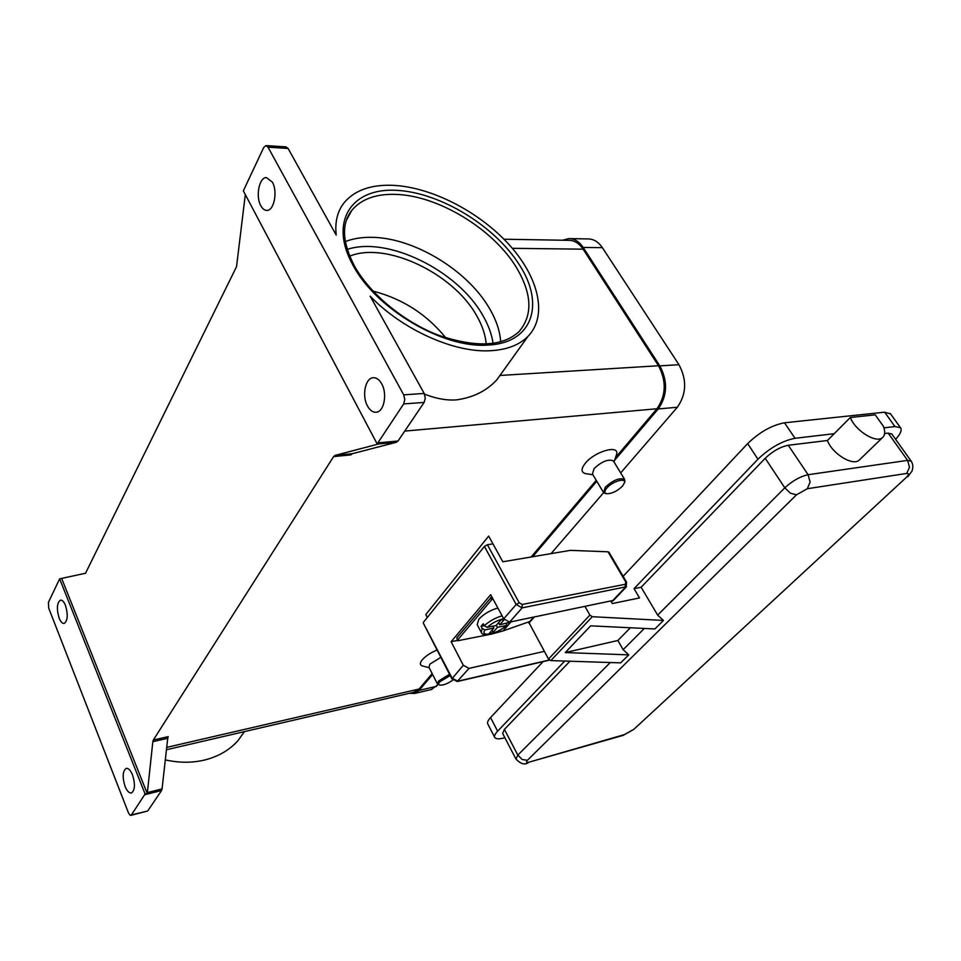 <?xml version="1.0" encoding="UTF-8"?>
<svg xmlns="http://www.w3.org/2000/svg" width="961" height="961" viewBox="0 0 961 961"><rect width="100%" height="100%" fill="white"/><g stroke="black" fill="none" stroke-linecap="round" stroke-linejoin="round"><path stroke-width="1.44" d="M481.065 631.99L477.173 624.638L478.866 619.184C483.731 614.043 490.062 610.319 497.87 607.989M484.236 625.683L481.041 626.332L483.227 623.785L484.284 625.755L487.179 627.353L496.092 625.527L500.861 620.037L504.069 619.389M533.619 617.214L529.751 621.539L503.083 630.909L492.02 633.984L457.556 640.783L456.835 637.768L491.78 596.709M487.383 544.743L484.404 546.437L516.177 604.505L519.216 602.787L487.383 544.743L492.957 543.866L488.656 536.07L425.807 614.572L427.297 617.467M608.95 552.227L607.989 551.794L625.803 582.066L625.287 584.288L522.195 604.469L519.216 602.787M883.255 426.083C885.441 431.453 885.177 435.309 882.45 437.651C876.048 443.634 855.206 430.6 850.317 417.506L875.231 414.84L883.255 426.083M859.999 459.358L859.11 460.211C852.623 466.277 832.07 453.544 827.433 440.498L850.317 417.506M528.574 621.959L548.527 659.066L550.821 660.603L620.674 662.862L628.746 654.861L623.136 649.672L617.863 640.494L565.248 652.567L590.655 625.839L654.885 628.95L663.462 620.446L657.648 615.112L641.143 587.243L765.208 458.277L784.813 487.84L790.422 493.185L796.465 494.831L807.324 488.717L906.691 473.437C909.25 473.292 909.046 474.698 906.091 477.629L634.104 729.087M624.59 482.41L624.662 479.443C619.665 477.449 613.202 480.056 605.274 487.239L603.58 492.597L605.442 493.51M622.62 485.978L624.518 482.638C625.899 477.353 612.049 481.593 606.751 488.116C604.277 491.203 604.277 493.077 606.739 493.726C612.001 493.726 617.298 491.143 622.62 485.978M613.611 461.28L613.382 460.92C608.337 458.817 601.898 461.364 594.066 468.596L592.457 474.025L603.364 492.236M585.982 473.689L585.669 473.641C581.033 472.464 580.876 469.04 585.201 463.382C594.475 451.466 619.389 444.318 616.674 454.193L615.965 456.283M452.823 680.112C447.766 683.703 443.417 685.361 439.802 685.097L437.519 684.148L438.516 681.073L449.556 674.298M439.802 685.097C438.36 684.64 438.372 683.535 439.814 681.781L450.192 675.535M437.375 683.872L428.942 667.246L429.903 664.111L440.871 657.36M429.171 667.679L422.456 665.973C419.741 665.144 419.657 663.114 422.191 659.883C425.579 656.051 430.552 652.759 437.099 649.996M345.311 241.583C353.023 238.58 361.78 237.163 371.583 237.319C413.614 237.571 467.19 270.125 489.137 307.868C496.104 319.569 499.948 330.884 500.681 341.816M445.772 337.804C426.732 314.319 402.479 298.751 373.024 291.099M486.17 344.062C485.437 334.668 482.11 324.962 476.212 314.932C452.811 273.224 385.95 241.223 349.672 256.155M288.096 148.438L336.218 235.085C334.764 222.135 337.371 211.396 344.014 202.855C354.573 190.278 370.946 184.44 393.133 185.329C431.873 187.203 479.335 211.876 509.03 244.574C538.725 277.224 547.986 315.64 528.057 336.29C519.481 344.975 506.964 349.792 490.482 350.729C454.517 352.987 402.731 330.031 370.141 296.144L424.185 393.433L403.704 394.839L268.035 147.189L288.096 148.438L285.873 146.853M503.576 370.405L496.681 379.991C486.362 391.055 472.848 397.698 456.127 399.92C446.18 400.509 435.633 398.575 424.522 394.106M244.442 731.609L237.944 740.679C229.463 750.121 218.363 756.559 204.621 760.019C192.14 762.986 179.046 762.95 165.316 759.899M153.34 740.006L152.835 741.688L167.719 738.312L168.235 736.643L153.34 740.006L333.599 456.595L350.861 454.889L352.363 453.688L396.388 442.276L398.034 441.003L377.865 442.889L377.072 443.754L243.337 190.855L263.686 147.55L265.969 145.591L268.035 147.189M144.775 794.723L161.58 790.495L162.073 788.897L147.381 792.585L147.213 793.474L145.099 794.002L131.393 814.916L129.987 815.18L128.498 812.958L48.699 608.097L48.434 602.307L59.654 578.846L85.529 573.249L236.538 266.678L245.307 194.578M377.072 443.754L378.778 443.934L335.089 455.382L333.599 456.595M403.704 394.839L404.809 399.548L403.68 403.92L424.137 402.419L425.291 398.094L424.185 393.433M132.486 774.83C135.357 784.068 135.033 790.098 131.525 792.921C129.23 793.354 127.08 791.191 125.086 786.446C122.239 777.221 122.576 771.215 126.107 768.416C128.366 767.995 130.492 770.133 132.486 774.83M272.371 182.146C277.909 191.467 274.029 210.891 266.858 210.399C264.539 210.387 262.533 208.837 260.839 205.75C255.398 196.44 259.206 177.076 266.485 177.593L272.371 182.146M65.444 605.334C68.183 614.62 67.775 620.65 64.231 623.425C62.405 623.653 60.711 621.911 59.174 618.175C56.459 608.914 56.879 602.907 60.435 600.144C62.237 599.916 63.907 601.646 65.444 605.334M381.685 383.811C387.511 393.782 384.088 411.692 376.376 412.221C372.952 412.557 369.997 410.491 367.51 406.047C361.768 396.064 365.168 378.226 373.012 377.745C376.328 377.469 379.223 379.487 381.685 383.811M398.034 441.003L424.137 402.419M147.213 793.474L61.708 578.546M147.381 792.585L152.835 741.688M377.865 442.889L403.68 403.92M145.099 794.002L59.654 578.846M147.309 811.096L131.393 814.916M167.719 738.312L162.073 788.897M413.747 692.292L419.068 689.037L432.162 673.601M531.145 556.984L596.228 480.32M615.52 457.592L656.952 408.773C666.081 395.488 666.598 381.145 658.501 365.745L583.123 249.175C579.135 243.265 574.33 240.31 568.708 240.334L503.948 239.217M161.58 790.495L147.958 810.616M569.969 661.228L504.405 729.375L502.651 733.447L515.805 758.758M827.433 440.498L788.26 445.267C780.344 446.865 772.668 451.202 765.208 458.277M891.868 434.096L888.168 433.111L884.661 433.531M564.744 661.06L497.618 731.177C494.867 734.108 493.942 736.258 494.855 737.64C496.104 739.129 499.324 739.201 504.501 737.844L504.873 737.736M895.628 439.357C900.553 433.916 902.175 430.035 900.505 427.717L894.943 426.552L883.928 427.849M834.22 433.687L795.023 438.288C782.302 440.823 769.953 447.802 757.953 459.214L634.044 588.661L641.143 587.243M890.559 413.879L884.649 412.185L784.512 422.792C771.791 425.206 759.502 432.15 747.658 443.61L623.124 576.312M543.073 661.624L490.566 717.567C487.84 720.534 486.951 722.72 487.876 724.138L494.615 737.171M611.064 601.37L612.325 603.544L639.521 597.934L634.044 588.661M663.462 620.446L592.288 616.71L589.91 615.088L585.117 606.679M617.863 640.494L630.416 627.761M628.746 654.861L565.248 652.567M496.356 625.227L497.486 627.329L492.765 632.734L489.173 633.491L493.882 628.062L492.885 626.188M492.32 629.863L492.765 632.734M504.213 619.593L499.684 624.794L498.555 622.692M493.882 628.062L484.981 629.899L482.098 628.302L481.041 626.332M507.048 623.281L506.255 625.515L497.486 627.329M499.684 624.794L509.342 622.368M620.686 472.896L677.313 407.26C686.502 394.106 687.043 379.919 678.959 364.7L602.379 247.674C598.403 241.848 593.598 238.929 587.964 238.941L569.981 238.616M431.213 689.578L438.072 684.592M551.037 553.632L603.628 492.669M409.446 693.289L414.551 693.458L419.056 690.406L432.606 674.466M532.658 556.731L596.793 481.269M614.572 460.343L658.261 408.942C667.402 395.644 667.931 381.289 659.823 365.877L583.171 247.421C579.195 241.523 574.39 238.58 568.78 238.592L562.605 240.226M492.957 543.866L502.807 561.777L570.353 550.365L607.989 551.794M549.32 659.991L457.736 681.217L452.102 678.13L423.284 623.028M423.453 622.26L484.404 546.437M544.31 651.366L469.004 668.388L463.31 665.252L451.105 641.708L490.687 594.691L503.72 618.824L509.618 622.115L613.514 600.373M457.352 640.41L451.105 641.708M490.615 597.73L491.684 599.724L457.844 639.714M457.484 640.651L456.835 637.768M491.684 599.724L492.849 598.703M493.077 343.401C491.756 334.08 488.212 324.53 482.434 314.776C457.424 270.582 387.8 235.938 347.221 249.404M502.11 615.845C495.263 617.851 489.317 621.154 484.284 625.755M612.229 601.13L625.179 587.495L625.287 584.288M503.72 618.824L516.177 604.505L522.135 607.869L522.195 604.469M626.608 582.222L625.803 582.066M911.244 461.232L907.604 460.379L808.117 474.71C800.213 476.452 792.441 480.824 784.813 487.84L657.648 615.112M644.338 628.434L623.136 649.672M632.422 730.096L624.362 734.624L529.271 762.097C526.316 762.806 525.703 762.217 527.409 760.295L522.123 759.49L517.811 755.094L515.949 759.034C520.514 763.803 524.538 765.088 528.021 762.89L527.721 762.974M527.409 760.295L796.465 494.831M624.362 734.624L622.776 735.477M529.271 762.097L623.076 735.393L633.731 729.435L906.091 477.629M788.26 445.267L808.117 474.71L810.099 482.11L807.324 488.717M888.168 433.111L907.604 460.379L909.502 467.25L906.691 473.437M907.725 476.8L911.953 471.202C913.334 467.298 913.034 463.887 911.064 460.98L891.688 433.831M396.064 194.398C438.696 195.672 493.486 229.379 516.441 267.542C532.058 293.814 532.959 315.136 519.12 331.521C502.963 346.585 476.236 347.87 438.925 335.377C404.1 322.175 369.913 293.982 354.357 265.813C342.152 242.1 341.311 223.589 351.858 210.279C361.384 198.999 376.111 193.702 396.064 194.398M352.987 265.26C375.943 308.974 443.153 348.399 487.167 345.095C532.418 343.654 545.067 304.661 519.853 265.608C495.66 226.364 440.21 192.236 396.076 190.314C351.678 187.803 328.626 221.511 352.987 265.26M352.363 453.688L335.089 455.382M378.778 443.934L396.388 442.276M656.952 408.773L404.737 431.093M419.068 689.037L166.709 747.382M583.123 249.175L512.333 248.322M346.356 220.393L351.858 210.279L346.428 220.189M658.501 365.745L500.501 375.427M610.283 662.525L517.811 755.094L504.405 729.375M894.943 426.552L884.649 412.185M795.023 438.288L784.512 422.792M757.953 459.214L747.658 443.61M497.618 731.177L490.566 717.567M592.288 616.71L550.821 660.603M589.91 615.088L548.527 659.066M534.244 617.082L528.838 623.124M503.083 630.909L511.072 621.827M484.981 629.899C479.419 637.768 497.81 633.888 506.255 625.515M482.098 628.302L481.317 632.47C483.419 637.972 499.468 632.398 506.831 625.251M508.465 622.992L508.946 622.187M503.672 618.74C497.594 620.157 492.104 623.028 487.179 627.353M658.261 408.942L677.313 407.26M419.056 690.406L436.558 686.346M583.171 247.421L602.379 247.674M659.823 365.877L678.959 364.7M463.31 665.252L451.898 678.85M469.004 668.388L457.196 681.541M509.618 622.115L522.135 607.869L626.476 586.727M608.902 552.143L626.572 582.174L626.2 587.015L613.25 600.649M859.11 460.211L882.45 437.651M624.518 482.638L625.01 481.173M613.382 460.92L624.662 479.443M614.019 461.965L616.674 454.193M528.057 336.29L496.693 380.003M266.149 145.604L286.006 146.853M373.012 377.745L373.793 377.697M130.864 815.36L147.417 811.072M166.445 749.736L414.539 692.1M592.901 474.77L585.669 473.641M606.739 493.726L605.274 493.486M900.505 427.717L890.246 413.446M414.551 693.458L432.006 689.385M423.248 622.992L451.838 678.754M451.874 678.814L457.292 681.517L549.5 660.135"/></g></svg>
